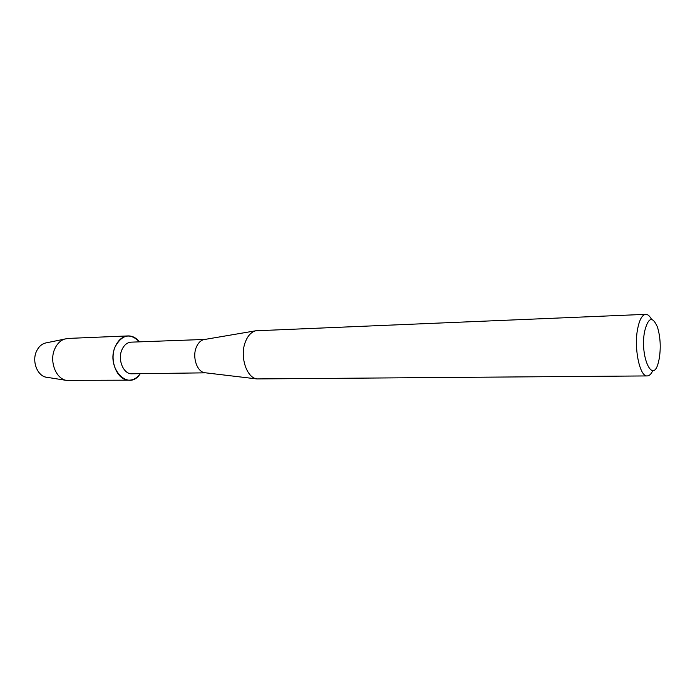 <?xml version="1.0" encoding="UTF-8"?>
<svg xmlns="http://www.w3.org/2000/svg" width="695" height="695" viewBox="0 0 695 695"><rect width="100%" height="100%" fill="white"/><g stroke="black" fill="none" stroke-linecap="round" stroke-linejoin="round"><path stroke-width="1.04" d="M45.218 343.061C41.492 344.173 38.616 346.831 36.592 351.062C31.692 360.957 37.096 375.63 46.07 377.168L47.338 377.376C37.791 376.968 31.388 361.513 36.592 351.062C38.903 346.31 42.195 343.556 46.478 342.8L67.971 338.43L128.132 335.92C132.45 335.85 136.211 337.822 139.426 341.853C130.321 332.775 122.268 334.33 115.266 346.518C118.28 339.898 122.572 336.363 128.132 335.92M205.677 372.833L131.928 373.788C123.554 374.414 117.351 359.741 121.92 349.767C124.075 345.007 127.15 342.47 131.147 342.157L204.851 339.438M205.555 372.824L204.643 372.711C197.05 371.782 192.141 357.23 196.233 347.439C197.997 343.095 200.525 340.489 203.817 339.612L204.721 339.455M652.831 370.565C651.206 374.058 649.356 375.847 647.28 375.926L256.898 378.931C246.499 377.689 239.645 356.396 245.3 342.105C247.724 335.789 251.19 332.019 255.699 330.794L645.751 314.34C647.827 314.314 649.764 316.008 651.554 319.413M647.28 375.926C639.791 377.098 633.718 348.152 637.654 328.752C639.487 319.578 642.18 314.774 645.751 314.34M644.604 331.428C648.226 317.207 652.518 315.765 657.461 327.102C660.337 336.632 660.962 346.97 659.346 358.125L658.347 362.599C652.779 384.943 639.652 356.509 644.604 331.428M140.225 373.684C128.714 392.258 105.405 367.863 115.266 346.518C108.811 360.47 117.525 381.025 129.235 380.174C133.553 380.035 137.21 377.863 140.225 373.684M129.235 380.174L66.26 380.365C55.548 378.54 49.05 360.627 54.914 348.569C57.337 343.426 60.769 340.185 65.226 338.865M203.817 339.612L255.699 330.794M204.643 372.711L256.898 378.931M46.07 377.168L66.26 380.365"/></g></svg>
